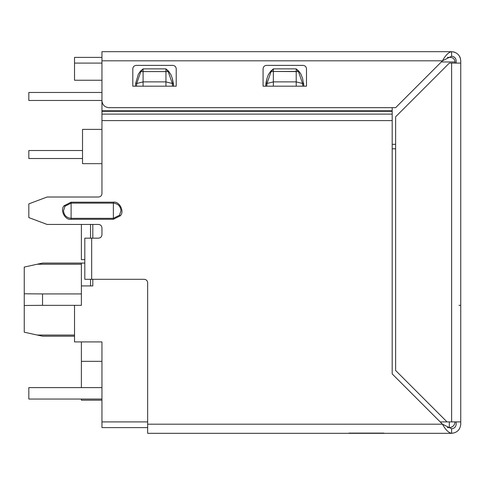 <?xml version="1.0" encoding="UTF-8"?>
<svg xmlns="http://www.w3.org/2000/svg" width="485" height="485" viewBox="0 0 485 485"><rect width="100%" height="100%" fill="white"/><g stroke="black" fill="none" stroke-linecap="round" stroke-linejoin="round"><path stroke-width="0.73" d="M63.499 210.732L64.978 206.228L64.214 205.664C59.643 209.829 65.038 220.493 71.101 219.287L71.101 218.335C66.518 217.85 63.984 215.316 63.499 210.732C63.984 215.316 66.518 217.85 71.101 218.335L71.101 203.13L64.978 206.228L63.499 210.732M120.977 210.732L119.498 215.243L120.262 215.807C124.833 211.642 119.443 200.972 113.381 202.184L113.381 203.13C117.964 203.615 120.498 206.149 120.977 210.732C120.498 206.149 117.964 203.615 113.381 203.13L113.381 218.335L119.498 215.243L120.977 210.732M451.608 433.323L147.658 433.323L451.608 433.323C457.119 432.747 460.168 429.698 460.75 424.187C460.168 429.698 457.119 432.747 451.608 433.323L451.608 428.758C454.366 428.467 455.888 426.939 456.179 424.187C455.888 426.939 454.366 428.467 451.608 428.758L451.608 433.323C448.564 432.784 445.515 429.734 442.465 424.187L451.608 428.758L442.465 424.187C445.515 429.734 448.564 432.784 451.608 433.323M383.871 433.323L349.042 433.323M120.262 215.807L119.498 215.243L113.381 218.335L113.381 219.287L120.262 215.807L113.381 219.287L113.381 218.335L71.101 218.335L71.101 219.287L113.381 219.287L71.101 219.287C65.038 220.493 59.643 209.829 64.214 205.664L64.978 206.228L71.101 203.13L71.101 202.184L64.214 205.664L71.101 202.184L71.101 218.335L113.381 218.335L113.381 203.13L71.101 203.13L113.381 203.13L113.381 202.184L71.101 202.184L113.381 202.184C119.443 200.972 124.833 211.642 120.262 215.807M84.814 279.293L84.814 238.159L84.814 279.293L91.665 279.293L91.665 238.159L84.814 238.159L98.522 238.159C100.589 237.941 101.735 236.795 101.953 234.728L101.953 227.871C101.735 225.804 100.589 224.664 98.522 224.446L47.106 224.446L28.821 217.589L28.821 203.876L47.106 197.019L98.522 197.019C100.589 196.801 101.735 195.661 101.953 193.594L101.953 120.595L392.189 120.595L392.189 110.792L101.953 110.792L101.953 111.307L392.189 111.307L101.953 111.307L101.953 114.127L392.189 114.127L101.953 114.127L101.953 120.595L101.953 110.792L392.189 110.792L392.189 107.664L392.189 373.905L442.465 424.187L392.189 373.905L392.189 120.595L101.953 120.595L101.953 193.594C101.735 195.661 100.589 196.801 98.522 197.019L47.106 197.019L28.821 203.876L28.821 217.589L47.106 224.446L98.522 224.446C100.589 224.664 101.735 225.804 101.953 227.871L101.953 234.728C101.735 236.795 100.589 237.941 98.522 238.159L91.665 238.159L91.665 279.293L84.814 279.293M270.715 71.192L268.32 74.745L270.715 71.192L271.091 71.592L270.715 71.192L273.352 68.876L271.091 71.592L273.352 68.876L273.352 71.447L273.352 68.876L296.208 68.876L298.808 71.18L296.208 68.876L296.208 71.447L296.208 68.876L298.469 71.592L296.208 68.876L298.839 71.192L298.469 71.592L298.839 71.192L300.912 74.078L302.573 78.394L303.859 86.184L303.61 83.323L302.561 83.487L302.767 86.184L302.561 83.487L298.469 71.592L296.208 71.447L296.208 81.88L296.208 71.447L273.352 71.447L273.352 81.88L273.352 71.447L271.091 71.592L266.999 83.487L265.95 83.323L266.999 83.487L273.352 81.88L296.208 81.88L302.561 83.487L303.616 83.323L303.84 86.184L302.573 78.394L300.912 74.078L298.839 71.192L296.208 68.876L273.352 68.876L270.769 71.156M265.95 83.323L266.344 81.056L265.95 83.323M172.26 78.243L170.975 74.745L168.58 71.186L168.204 71.592L140.826 71.592L136.734 83.487L143.087 81.88L143.087 71.447L143.087 81.88L165.943 81.88L165.943 71.447L165.943 81.88L172.296 83.487L168.204 71.592L172.296 83.487L165.943 81.88L165.943 86.184L165.943 81.88L143.087 81.88L136.734 83.487L140.826 71.592L168.204 71.592L168.58 71.186L165.943 68.876L168.204 71.592L165.943 68.876L165.943 71.447L165.943 68.876L143.087 68.876L143.087 71.447L143.087 68.876L140.826 71.592L143.087 68.876L140.444 71.186L140.82 71.586L140.444 71.186L138.383 74.096L135.673 83.323L136.734 83.487L135.673 83.323L135.436 86.184L135.673 83.323L138.383 74.096L140.444 71.186L143.087 68.876L165.943 68.876L168.58 71.186L170.975 74.745L172.26 78.243M173.357 83.323L173.497 84.511L173.357 83.323L172.296 83.487L172.502 86.184L172.296 83.487L173.357 83.323L172.278 78.309L173.594 86.184L173.357 83.323M302.561 83.487L296.208 81.88L296.208 86.184L296.208 81.88L273.352 81.88L266.999 83.487L271.091 71.592L273.352 71.447L298.469 71.592L302.561 83.487M265.944 83.323L266.999 83.487L265.944 83.323L265.701 86.184L267.017 78.309L265.944 83.323M268.32 74.745L267.017 78.309L268.32 74.745M266.792 86.184L266.999 83.487L266.792 86.184M263.076 86.184L273.352 86.184L273.352 81.88L273.352 86.184L296.202 86.184L263.076 86.184L263.07 68.815C263.288 66.748 264.428 65.602 266.495 65.384C264.428 65.602 263.288 66.748 263.07 68.815L263.07 85.954M136.527 86.184L136.734 83.487L136.527 86.184M132.811 86.184L143.087 86.184L143.087 81.88L143.087 86.184L165.937 86.184L132.811 86.184L132.805 68.815C133.023 66.748 134.163 65.602 136.23 65.384C134.163 65.602 133.023 66.748 132.805 68.815L132.805 85.954M306.484 86.184L296.202 86.184L306.484 86.184L306.49 68.815C306.271 66.748 305.132 65.602 303.064 65.384C305.132 65.602 306.271 66.748 306.49 68.815L306.49 85.954M303.064 65.384L266.495 65.384L303.064 65.384C305.132 65.602 306.271 66.748 306.49 68.815M176.219 86.184L165.937 86.184L176.219 86.184L173.594 86.184L176.219 86.184L176.225 68.815C176.006 66.748 174.867 65.602 172.799 65.384C174.867 65.602 176.006 66.748 176.225 68.815L176.225 85.954M172.799 65.384L136.23 65.384L172.799 65.384C174.867 65.602 176.006 66.748 176.225 68.815M28.821 158.516L82.529 158.516L28.821 158.516L28.821 150.514L28.821 158.516M82.529 150.514L28.821 150.514L82.529 150.514M82.529 163.657L82.529 129.374L101.953 129.374L82.529 129.374L82.529 163.657L101.953 163.657L82.529 163.657M28.821 100.468L28.821 92.465L28.821 100.468L101.953 100.468L28.821 100.468M101.953 92.465L28.821 92.465L101.953 92.465M74.526 80.243L74.526 57.388L74.526 63.098L101.953 63.098L74.526 63.098L74.526 80.243L101.953 80.243L74.526 80.243M101.953 57.388L74.526 57.388L101.953 57.388M101.953 400.186L81.383 400.186L81.383 399.046L81.383 400.186L101.953 400.186M81.383 259.639L81.383 224.446L81.383 259.639L84.814 259.639L81.383 259.639M81.383 341.913L81.383 361.337L101.953 361.337L81.383 361.337L81.383 341.913M81.383 387.618L81.383 361.337L81.383 387.618M447.4 57.388L450.468 57.388L447.4 57.388M92.811 285.92L92.811 279.293L92.811 285.92L81.383 285.92L92.811 285.92M92.811 238.159L92.811 224.446L92.811 238.159M90.525 224.446L90.525 238.159L90.525 224.446M90.525 279.293L90.525 285.92L90.525 279.293M84.814 263.07L81.383 263.07L81.383 285.92L81.383 263.07L42.534 263.07L37.309 264.21L42.534 263.07L84.814 263.07M42.534 336.196L24.25 332.201L24.25 305.483L42.534 305.344L42.534 293.922L24.25 293.783L24.25 305.483L24.25 267.065L37.309 264.21L24.25 267.065L24.25 293.783L42.534 293.922L42.534 305.344L24.25 305.483L24.25 332.201L42.534 336.196L74.526 336.196L42.534 336.196M74.526 335.056L37.309 335.056L74.526 335.056M74.526 305.344L42.534 305.344L81.383 305.344L81.383 285.92L81.383 305.344L74.526 305.344L74.526 341.913L74.526 305.344M81.383 293.922L42.534 293.922L81.383 293.922M81.383 264.21L37.309 264.21L81.383 264.21M455.039 61.959C454.748 59.2 453.22 57.679 450.468 57.388C453.22 57.679 454.748 59.2 455.039 61.959L441.326 61.959L455.039 61.959L455.039 63.098L455.039 61.959M101.953 60.813L101.953 51.677L451.608 51.677C457.119 52.253 460.168 55.302 460.75 60.813L460.75 60.813C460.168 55.302 457.119 52.253 451.608 51.677L451.608 56.242L451.608 51.677C448.564 52.216 445.515 55.266 442.465 60.813L451.608 56.242L442.465 60.813L395.621 107.664L108.81 107.664C104.675 107.227 102.39 104.942 101.953 100.807C102.39 104.942 104.675 107.227 108.81 107.664L395.621 107.664L442.465 60.813L101.953 60.813L101.953 100.807L101.953 60.813L442.465 60.813C445.515 55.266 448.564 52.216 451.608 51.677L101.953 51.677L101.953 100.807M263.07 68.815C263.288 66.748 264.428 65.602 266.495 65.384M132.805 68.815C133.023 66.748 134.163 65.602 136.23 65.384M456.179 60.813C455.888 58.061 454.366 56.533 451.608 56.242L452.432 56.321L451.608 56.242C454.366 56.533 455.888 58.061 456.179 60.813L456.179 63.098L456.179 60.813M453.329 56.581L454.851 57.594L453.329 56.581M454.93 57.673L455.858 59.128L454.93 57.673M460.495 58.679L459.58 56.339L460.495 58.679M453.239 51.822L455.009 52.331L453.239 51.822M460.75 63.098L460.75 424.187L460.75 421.901L447.037 421.901L395.621 370.479L447.037 421.901L460.75 421.901L460.75 60.813L460.75 63.098L449.322 63.098L395.621 116.806L449.322 63.098L451.608 63.098L451.608 421.901L451.608 63.098L460.75 63.098L460.75 62.777M395.621 370.479L395.621 116.806L395.621 370.479M456.179 421.901L456.179 424.187L456.179 421.901M101.953 68.815L101.953 110.792L101.953 68.815M392.189 110.792L392.189 107.664M144.233 279.293L91.665 279.293L144.233 279.293C146.3 279.512 147.44 280.657 147.658 282.725C147.44 280.657 146.3 279.512 144.233 279.293C146.3 279.512 147.44 280.657 147.658 282.725L147.658 424.187L442.465 424.187L147.658 424.187L147.658 433.323L147.658 282.725M101.953 193.594C101.735 195.661 100.589 196.801 98.522 197.019M98.522 224.446C100.589 224.664 101.735 225.804 101.953 227.871M101.953 234.728C101.735 236.795 100.589 237.941 98.522 238.159M455.858 59.128L454.882 57.624L455.858 59.128M452.432 56.321L451.608 56.242L452.432 56.321M460.75 305.35L459.016 305.35M460.174 57.618L459.58 56.339L460.174 57.618M172.502 86.184L171.599 86.184M302.767 86.184L301.864 86.184M392.189 144.324L395.621 144.324L392.189 144.324M392.189 148.804L395.621 148.804L392.189 148.804M449.322 427.612C452.772 427.249 454.675 425.345 455.039 421.901C454.675 425.345 452.772 427.249 449.322 427.612L449.322 421.901L449.322 427.612L447.4 427.612L449.322 427.612M101.953 341.913L74.526 341.913L101.953 341.913L101.953 421.901L147.658 421.901L101.953 421.901L101.953 427.612L147.658 427.612L101.953 427.612L101.953 341.913M440.18 421.901L447.037 421.901L440.18 421.901M101.953 399.046L28.821 399.046L101.953 399.046M101.953 387.618L28.821 387.618L28.821 399.046L28.821 387.618L101.953 387.618M349.042 433.099L383.871 433.099"/></g></svg>
